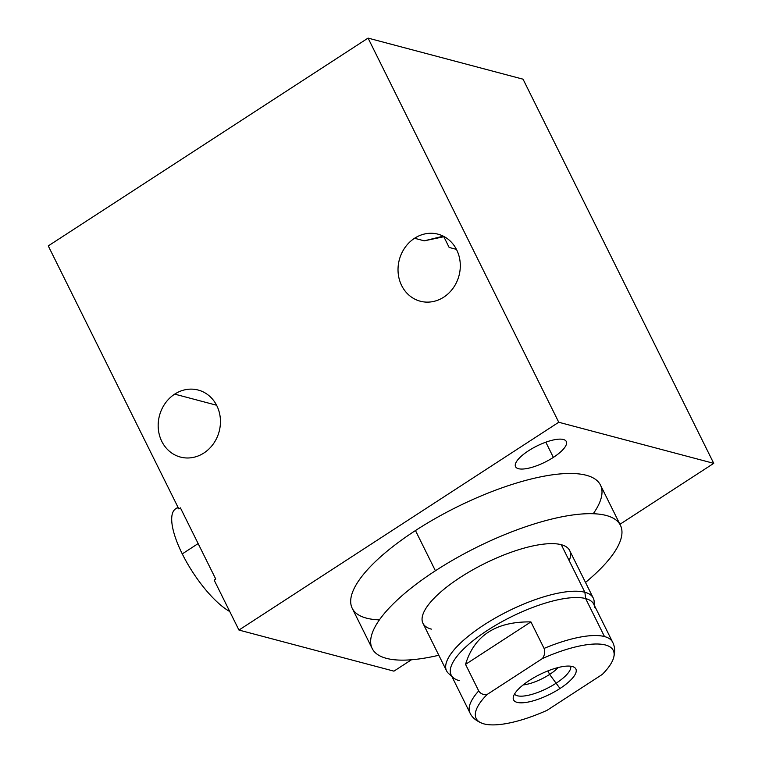<?xml version="1.0" encoding="UTF-8"?>
<svg xmlns="http://www.w3.org/2000/svg" width="762" height="762" viewBox="0 0 762 762"><rect width="100%" height="100%" fill="white"/><g stroke="black" fill="none" stroke-linecap="round" stroke-linejoin="round"><path stroke-width="1.14" d="M558.756 422.253L713.737 463.344L619.935 524.294L713.737 463.344L523.046 79.191L368.065 38.1L523.046 79.191L713.737 463.344L558.756 422.253L368.065 38.1L558.756 422.253L238.954 630.06L214.151 580.101L238.954 630.06L558.756 422.253M411.451 659.768L393.935 671.151L238.954 630.06L393.935 671.151L411.451 659.768M553.364 457.39A28.318 9.03 153.6 0 0 563.385 439.493A28.318 9.03 153.6 0 0 528.476 450.799A28.318 9.03 153.6 0 0 518.455 468.697A28.318 9.03 153.6 0 0 553.364 457.39A28.318 9.03 153.6 0 0 566.29 441.503A28.318 9.03 153.6 0 0 528.476 450.799A28.318 9.03 153.6 0 0 515.55 466.687A28.318 9.03 153.6 0 0 553.364 457.39L545.821 442.189L553.364 457.39M593.246 513.731A138.57 44.196 153.6 0 0 559.241 474.012A138.57 44.196 153.6 0 0 415.461 530.552A138.57 44.196 153.6 0 0 379.409 619.877M48.263 245.907L368.065 38.1L48.263 245.907L178.813 508.902L48.263 245.907M178.813 508.902L180.413 507.863L215.751 579.063L214.151 580.101L215.751 579.063L180.413 507.863L178.813 508.902M444.208 236.649L424.253 240.84L414.557 238.268A34.671 30.88 -75.2 0 0 398.174 273.082A34.671 30.88 -75.2 0 0 420.281 301.209A34.671 30.88 -75.2 0 0 443.779 297.132A34.671 30.88 -75.2 0 0 460.153 262.318A34.671 30.88 -75.2 0 0 438.055 234.191A34.671 30.88 -75.2 0 0 414.557 238.268A34.671 30.88 104.8 0 1 456.667 249.831A34.671 30.88 104.8 0 1 443.779 297.132A34.671 30.88 104.8 0 1 401.66 285.569A34.671 30.88 104.8 0 1 414.557 238.268L424.253 240.84L441.865 236.515M174.708 394.125A34.671 30.88 104.8 0 1 216.818 405.689A34.671 30.88 104.8 0 1 203.921 452.99A34.671 30.88 104.8 0 1 161.811 441.427A34.671 30.88 104.8 0 1 174.708 394.125L216.589 405.232L174.708 394.125A34.671 30.88 -75.2 0 0 158.325 428.939A34.671 30.88 -75.2 0 0 180.432 457.067A34.671 30.88 -75.2 0 0 203.921 452.99A34.671 30.88 -75.2 0 0 220.304 418.176A34.671 30.88 -75.2 0 0 198.196 390.049A34.671 30.88 -75.2 0 0 174.708 394.125M443.77 236.611L449.142 247.44L443.77 236.611M449.142 247.44L456.438 249.374L449.142 247.44M435.416 570.767A138.57 44.196 153.6 0 0 370.656 642.318A138.57 44.196 153.6 0 0 438.817 655.253A138.57 44.196 153.6 0 1 372.189 648.529A138.57 44.196 153.6 0 1 435.416 570.767L415.461 530.552L435.416 570.767A138.57 44.196 153.6 0 1 596.541 513.912A138.57 44.196 153.6 0 1 585.502 582.435A138.57 44.196 153.6 0 0 620.43 525.294A138.57 44.196 153.6 0 0 435.416 570.767M431.349 629.126A81.886 26.118 -26.4 0 1 460.334 577.367A81.886 26.118 -26.4 0 1 561.27 544.697A81.886 26.118 -26.4 0 1 569.204 560.689M372.189 648.529L352.225 608.314A138.57 44.196 -26.4 0 1 415.461 530.552A138.57 44.196 -26.4 0 1 600.466 485.089L620.43 525.294M594.636 607.371A79.619 25.394 153.6 0 0 585.635 598.57L604.485 636.556A79.619 25.394 -26.4 0 1 612.638 642.204A79.619 25.394 153.6 0 0 604.485 636.556A79.619 25.394 153.6 0 0 544.078 648.424L530.914 621.906C496.043 621.392 474.25 635.546 465.544 664.378L478.707 690.905A79.619 25.394 153.6 0 0 470.011 713.003A79.619 25.394 -26.4 0 1 478.707 690.905C480.508 693.753 483.318 694.944 487.118 694.487A76.533 24.413 153.6 0 0 482.613 723.481A76.533 24.413 153.6 0 0 546.992 710.365L602.332 674.399A76.533 24.413 153.6 0 0 613.372 658.568A76.533 24.413 153.6 0 0 542.458 658.53L487.118 694.487A76.533 24.413 153.6 0 0 484.003 723.9A76.533 24.413 153.6 0 0 546.992 710.365L602.332 674.399A76.533 24.413 153.6 0 0 605.447 644.995A76.533 24.413 153.6 0 0 542.458 658.53C544.744 655.082 545.278 651.72 544.078 648.424A79.619 25.394 -26.4 0 1 604.485 636.556L585.635 598.57L584.883 592.274L561.27 544.697A81.886 26.118 -26.4 0 1 569.652 550.507L593.265 598.075A81.886 26.118 153.6 0 0 584.883 592.274A81.886 26.118 153.6 0 0 495.757 617.763A81.886 26.118 153.6 0 0 446.58 670.893A81.886 26.118 153.6 0 0 451.323 675.351M560.003 688.496A34.766 11.087 -26.4 0 1 517.141 702.374A34.766 11.087 -26.4 0 1 529.447 680.399A34.766 11.087 -26.4 0 1 572.31 666.521A34.766 11.087 -26.4 0 1 560.003 688.496L549.631 674.427A25.898 8.258 -26.4 0 1 523.094 684.952A25.898 8.258 153.6 0 0 549.631 674.427L547.888 670.903L549.631 674.427L560.003 688.496A34.766 11.087 153.6 0 0 574.319 667.35A34.766 11.087 153.6 0 0 529.447 680.399A34.766 11.087 153.6 0 0 513.217 697.678A34.766 11.087 153.6 0 0 528.199 702.05A34.766 11.087 153.6 0 0 560.003 688.496M593.95 604.542A81.886 26.118 153.6 0 0 593.265 598.075M446.58 670.893L422.967 623.316A81.886 26.118 -26.4 0 1 472.145 570.195A81.886 26.118 -26.4 0 1 561.27 544.697L584.883 592.274A81.886 26.118 -26.4 0 1 594.141 601.313L594.503 605.657M558.213 667.531A25.898 8.258 -26.4 0 1 549.631 674.427A25.898 8.258 153.6 0 0 558.213 667.531M451.876 676.456L448.627 673.551A81.886 26.118 -26.4 0 1 491.366 620.316A81.886 26.118 -26.4 0 1 584.883 592.274L585.635 598.57A79.619 25.394 -26.4 0 1 593.779 604.218L612.638 642.204C615.02 646.728 615.258 652.186 613.372 658.568M482.613 723.481C476.26 721.014 472.059 717.528 470.011 713.003L451.152 675.018A79.619 25.394 -26.4 0 1 498.977 623.354A79.619 25.394 -26.4 0 1 585.635 598.57A79.619 25.394 153.6 0 0 494.709 625.84A79.619 25.394 153.6 0 0 453.152 677.599A79.619 25.394 153.6 0 0 459.305 680.657M465.544 664.378C474.25 635.546 496.043 621.392 530.914 621.906L465.544 664.378L530.914 621.906L544.078 648.424C545.278 651.72 544.744 655.082 542.458 658.53L487.118 694.487C483.318 694.944 480.508 693.753 478.707 690.905L465.544 664.378M178.003 507.273L175.679 508.778A62.484 20.241 -123 0 0 182.27 553.898L198.139 543.582L182.27 553.898A62.484 20.241 -123 0 0 229.762 611.543A62.484 20.241 -123 0 1 182.27 553.898A62.484 20.241 -123 0 1 178.251 507.778M514.502 694.115A31.442 10.03 153.6 0 0 556.117 683.219A31.442 10.03 153.6 0 0 570.7 666.217"/></g></svg>
